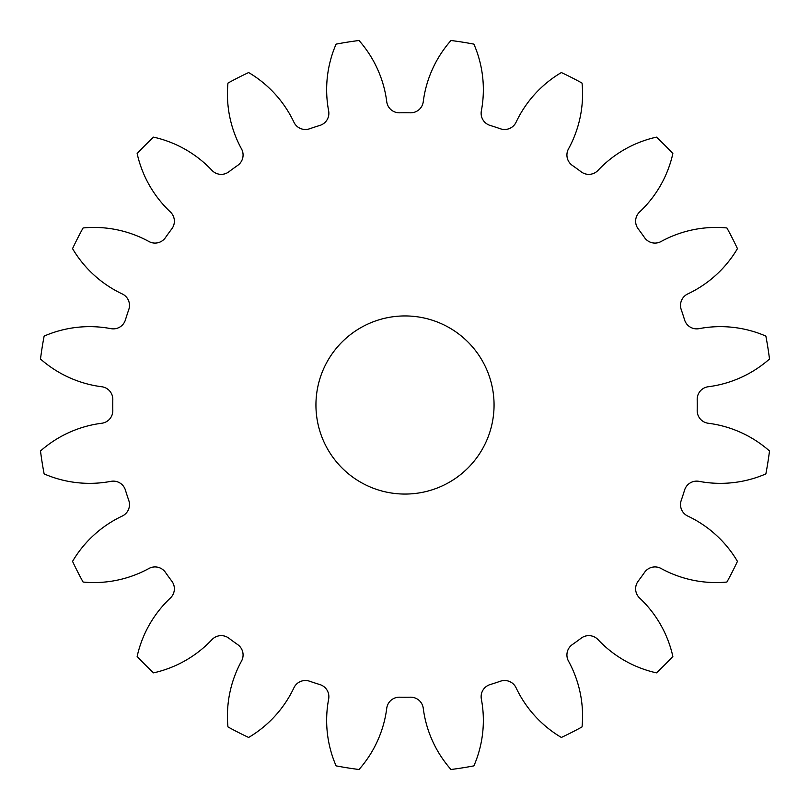 <?xml version="1.0" encoding="UTF-8"?>
<svg xmlns="http://www.w3.org/2000/svg" width="810" height="810" viewBox="0 0 810 810"><rect width="100%" height="100%" fill="white"/><g stroke="black" fill="none" stroke-linecap="round" stroke-linejoin="round"><path stroke-width="1.21" d="M315.94 405A89.059 89.059 0 0 0 405 494.059A89.059 89.059 0 0 0 494.059 405A89.059 89.059 0 0 0 405 315.94A89.059 89.059 0 0 0 315.94 405M328.647 110.919A12.687 12.687 0 0 1 319.879 125.428A292.238 292.238 0 0 0 309.542 128.79A12.687 12.687 0 0 1 293.919 122.209A114.23 114.23 0 0 0 248.629 72.546A367.386 367.386 0 0 0 227.954 83.086A114.23 114.23 0 0 0 241.512 148.908A12.687 12.687 0 0 1 237.654 165.422A292.238 292.238 0 0 0 228.855 171.811A12.687 12.687 0 0 1 211.967 170.373A114.23 114.23 0 0 0 153.546 137.143A367.386 367.386 0 0 0 137.143 153.546A114.23 114.23 0 0 0 170.373 211.967A12.687 12.687 0 0 1 171.811 228.855A292.238 292.238 0 0 0 165.422 237.654A12.687 12.687 0 0 1 148.908 241.512A114.23 114.23 0 0 0 83.086 227.954A367.386 367.386 0 0 0 72.546 248.629A114.23 114.23 0 0 0 122.209 293.919A12.687 12.687 0 0 1 128.79 309.542A292.238 292.238 0 0 0 125.428 319.879A12.687 12.687 0 0 1 110.919 328.647A114.23 114.23 0 0 0 44.135 336.099A367.386 367.386 0 0 0 40.5 359.012A114.23 114.23 0 0 0 101.726 386.745A12.687 12.687 0 0 1 112.813 399.563A292.238 292.238 0 0 0 112.813 410.437A12.687 12.687 0 0 1 101.726 423.255A114.23 114.23 0 0 0 40.5 450.988A367.386 367.386 0 0 0 44.135 473.901A114.23 114.23 0 0 0 110.919 481.353A12.687 12.687 0 0 1 125.428 490.121A292.238 292.238 0 0 0 128.79 500.458A12.687 12.687 0 0 1 122.209 516.081A114.23 114.23 0 0 0 72.546 561.37A367.386 367.386 0 0 0 83.086 582.046A114.23 114.23 0 0 0 148.908 568.488A12.687 12.687 0 0 1 165.422 572.346A292.238 292.238 0 0 0 171.811 581.145A12.687 12.687 0 0 1 170.373 598.033A114.23 114.23 0 0 0 137.143 656.454A367.386 367.386 0 0 0 153.546 672.857A114.23 114.23 0 0 0 211.967 639.627A12.687 12.687 0 0 1 228.855 638.189A292.238 292.238 0 0 0 237.654 644.578A12.687 12.687 0 0 1 241.512 661.092A114.23 114.23 0 0 0 227.954 726.914A367.386 367.386 0 0 0 248.629 737.454A114.23 114.23 0 0 0 293.919 687.791A12.687 12.687 0 0 1 309.542 681.21A292.238 292.238 0 0 0 319.879 684.572A12.687 12.687 0 0 1 328.647 699.081A114.23 114.23 0 0 0 336.099 765.865A367.386 367.386 0 0 0 359.012 769.5A114.23 114.23 0 0 0 386.745 708.274A12.687 12.687 0 0 1 399.563 697.187A292.238 292.238 0 0 0 410.437 697.187A12.687 12.687 0 0 1 423.255 708.274A114.23 114.23 0 0 0 450.988 769.5A367.386 367.386 0 0 0 473.901 765.865A114.23 114.23 0 0 0 481.353 699.081A12.687 12.687 0 0 1 490.121 684.572A292.238 292.238 0 0 0 500.458 681.21A12.687 12.687 0 0 1 516.081 687.791A114.23 114.23 0 0 0 561.37 737.454A367.386 367.386 0 0 0 582.046 726.914A114.23 114.23 0 0 0 568.488 661.092A12.687 12.687 0 0 1 572.346 644.578A292.238 292.238 0 0 0 581.145 638.189A12.687 12.687 0 0 1 598.033 639.627A114.23 114.23 0 0 0 656.454 672.857A367.386 367.386 0 0 0 672.857 656.454A114.23 114.23 0 0 0 639.627 598.033A12.687 12.687 0 0 1 638.189 581.145A292.238 292.238 0 0 0 644.578 572.346A12.687 12.687 0 0 1 661.092 568.488A114.23 114.23 0 0 0 726.914 582.046A367.386 367.386 0 0 0 737.454 561.37A114.23 114.23 0 0 0 687.791 516.081A12.687 12.687 0 0 1 681.21 500.458A292.238 292.238 0 0 0 684.572 490.121A12.687 12.687 0 0 1 699.081 481.353A114.23 114.23 0 0 0 765.865 473.901A367.386 367.386 0 0 0 769.5 450.988A114.23 114.23 0 0 0 708.274 423.255A12.687 12.687 0 0 1 697.187 410.437A292.238 292.238 0 0 0 697.187 399.563A12.687 12.687 0 0 1 708.274 386.745A114.23 114.23 0 0 0 769.5 359.012A367.386 367.386 0 0 0 765.865 336.099A114.23 114.23 0 0 0 699.081 328.647A12.687 12.687 0 0 1 684.572 319.879A292.238 292.238 0 0 0 681.21 309.542A12.687 12.687 0 0 1 687.791 293.919A114.23 114.23 0 0 0 737.454 248.629A367.386 367.386 0 0 0 726.914 227.954A114.23 114.23 0 0 0 661.092 241.512A12.687 12.687 0 0 1 644.578 237.654A292.238 292.238 0 0 0 638.189 228.855A12.687 12.687 0 0 1 639.627 211.967A114.23 114.23 0 0 0 672.857 153.546A367.386 367.386 0 0 0 656.454 137.143A114.23 114.23 0 0 0 598.033 170.373A12.687 12.687 0 0 1 581.145 171.811A292.238 292.238 0 0 0 572.346 165.422A12.687 12.687 0 0 1 568.488 148.908A114.23 114.23 0 0 0 582.046 83.086A367.386 367.386 0 0 0 561.37 72.546A114.23 114.23 0 0 0 516.081 122.209A12.687 12.687 0 0 1 500.458 128.79A292.238 292.238 0 0 0 490.121 125.428A12.687 12.687 0 0 1 481.353 110.919A114.23 114.23 0 0 0 473.901 44.135A367.386 367.386 0 0 0 450.988 40.5A114.23 114.23 0 0 0 423.255 101.726A12.687 12.687 0 0 1 410.437 112.813A292.238 292.238 0 0 0 399.563 112.813A12.687 12.687 0 0 1 386.745 101.726A114.23 114.23 0 0 0 359.012 40.5A367.386 367.386 0 0 0 336.099 44.135A114.23 114.23 0 0 0 328.647 110.919"/></g></svg>
